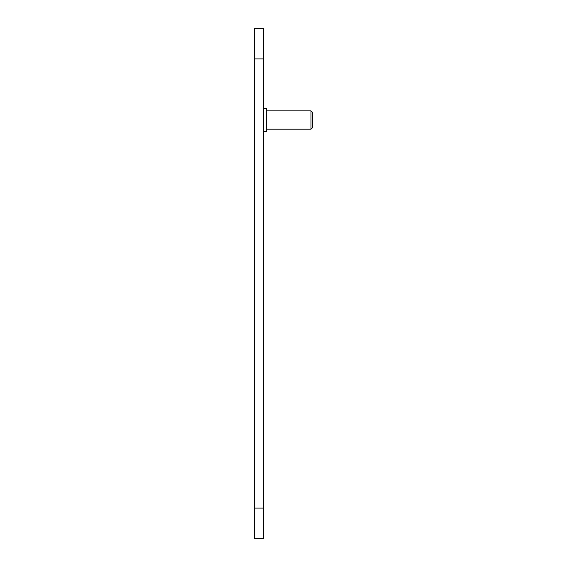 <?xml version="1.0" encoding="UTF-8"?>
<svg xmlns="http://www.w3.org/2000/svg" width="567" height="567" viewBox="0 0 567 567"><rect width="100%" height="100%" fill="white"/><g stroke="black" fill="none" stroke-linecap="round" stroke-linejoin="round"><path stroke-width="0.85" d="M254.47 58.904L254.47 538.65L263.641 538.65L263.641 28.35L254.47 28.35L254.47 58.904L263.641 58.904M311 110.856L312.53 112.379L312.53 127.66L311 129.191L311 110.856L266.696 110.856M263.641 131.48L266.696 131.48L266.696 108.559L263.641 108.559M254.47 508.096L263.641 508.096M311 129.191L266.696 129.191"/></g></svg>
